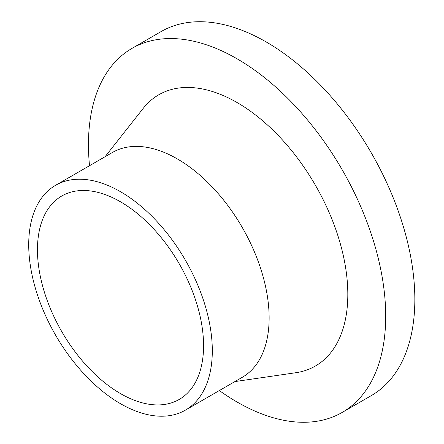 <?xml version="1.0" encoding="UTF-8"?>
<svg xmlns="http://www.w3.org/2000/svg" width="444" height="444" viewBox="0 0 444 444"><rect width="100%" height="100%" fill="white"/><g stroke="black" fill="none" stroke-linecap="round" stroke-linejoin="round"><path stroke-width="0.67" d="M219.336 390.559A210.184 121.351 -120 0 0 237.079 402.025A210.184 121.351 -120 0 0 342.169 412.437L371.312 395.61A210.184 121.351 -120 0 0 371.312 152.914A210.184 121.351 -120 0 0 161.128 31.563L131.99 48.39A210.184 121.351 -120 0 0 89.522 165.701M342.169 412.437A210.184 121.351 -120 0 0 342.169 169.736A210.184 121.351 -120 0 0 131.99 48.39M120.513 393.612A117.455 67.815 -120 0 0 179.237 399.428A117.455 67.815 -120 0 0 179.243 263.803A117.455 67.815 -120 0 0 61.783 195.993A117.455 67.815 -120 0 0 43.778 290.11A117.455 67.815 -120 0 0 120.513 393.612M120.513 403.707A129.82 74.953 -120 0 0 185.42 410.139A129.82 74.953 -120 0 0 185.42 260.234A129.82 74.953 -120 0 0 55.605 185.287A129.82 74.953 -120 0 0 35.703 289.31A129.82 74.953 -120 0 0 120.513 403.707M185.42 410.139L242.246 377.328A129.82 74.953 -120 0 0 242.246 227.428A129.82 74.953 -120 0 0 112.432 152.475L55.605 185.287M234.876 381.585L295.832 372.721A156.604 90.415 -120 0 0 315.384 185.204A156.604 90.415 -120 0 0 143.212 108.375L105.062 156.732"/></g></svg>
